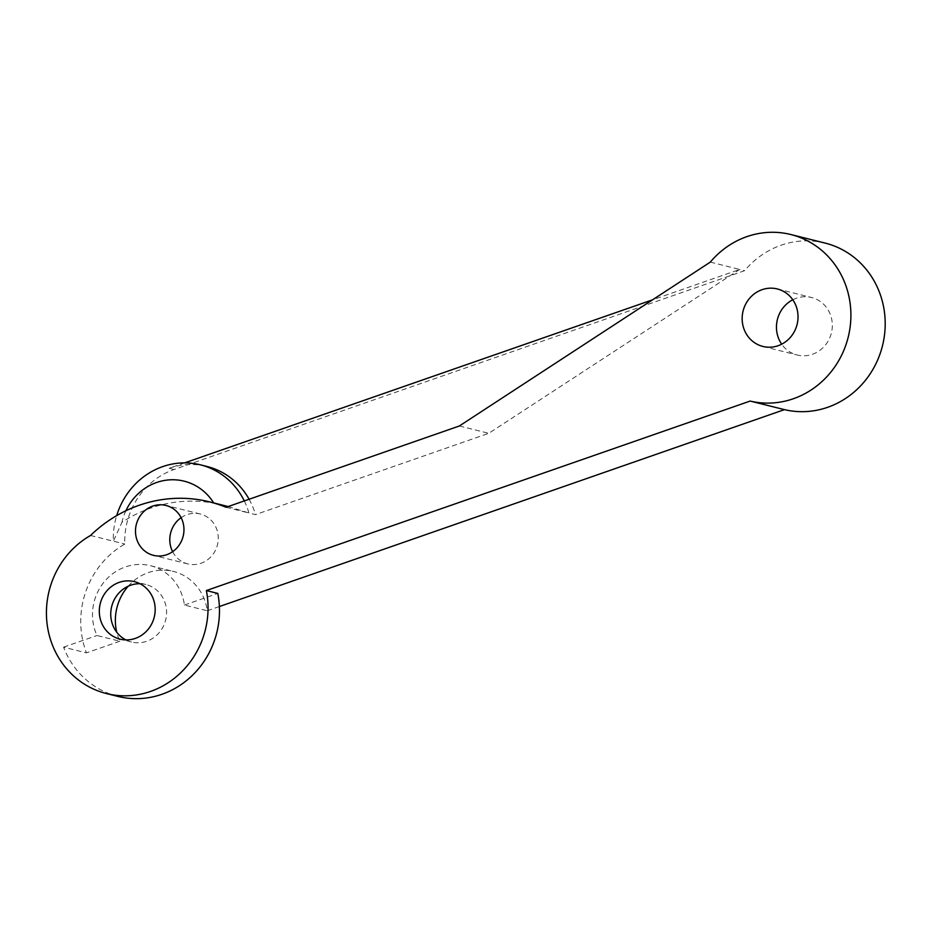 <?xml version="1.0" encoding="UTF-8"?>
<svg xmlns="http://www.w3.org/2000/svg" width="931" height="931" viewBox="0 0 931 931"><rect width="100%" height="100%" fill="white"/><g stroke="black" fill="none" stroke-linecap="round" stroke-linejoin="round"><path stroke-width="0.7" stroke-dasharray="4.66 3.49" d="M125.941 639.923A29.641 27.825 -76 0 0 131.492 642.006A29.641 27.825 -76 0 0 158.736 633.161A29.641 27.825 -76 0 0 165.427 603.928A29.641 27.825 -76 0 0 145.853 584.493A29.641 27.825 -76 0 0 139.976 583.725M117.911 696.411A85.722 80.497 104 0 1 63.576 647.161L86.443 652.864A85.722 80.497 104 0 1 84.139 645.928A85.722 80.497 104 0 1 124.812 544.041A73.479 68.999 104 0 1 174.109 469.492L744.602 270.677A85.722 80.497 104 0 1 825.157 243.096M172.631 551.676A25.719 24.148 -76 0 0 187.794 563.907A25.719 24.148 -76 0 0 211.442 556.238A25.719 24.148 -76 0 0 217.249 530.868A25.719 24.148 -76 0 0 200.258 514.005A25.719 24.148 -76 0 0 181.114 517.683M792.781 299.77A29.641 27.825 104 0 1 811.564 297.513A29.641 27.825 104 0 1 831.15 316.936A29.641 27.825 104 0 1 824.459 346.169A29.641 27.825 104 0 1 797.215 355.014A29.641 27.825 104 0 1 781.691 344.191M128.234 586.193A48.982 46.003 104 0 1 173.399 571.436A48.982 46.003 104 0 1 205.763 603.544A48.982 46.003 104 0 1 207.276 610.759L184.408 605.057A48.982 46.003 -76 0 0 182.907 597.83A48.982 46.003 -76 0 0 150.531 565.722A48.982 46.003 -76 0 0 105.506 580.339A48.982 46.003 -76 0 0 94.438 628.658A48.982 46.003 -76 0 0 96.975 635.524L119.843 641.226A48.982 46.003 104 0 1 117.306 634.372A48.982 46.003 104 0 1 116.747 632.23M90.516 535.488L124.812 544.041M224.336 505.568L213.827 503.171A137.148 128.804 -76 0 0 121.949 522.291L113.373 541.19A73.479 68.999 104 0 1 116.689 515.623M244.294 500.925A73.479 68.999 104 0 1 248.938 512.981L255.466 514.622L488.775 433.311L739.703 269.455L744.602 270.677M184.629 462.882L169.198 468.258A73.479 68.999 104 0 1 206.915 466.454M249.101 499.249A73.479 68.999 104 0 1 255.466 514.622M219.39 606.535L207.276 610.759M184.408 605.057L217.796 593.419M710.306 262.111L739.703 269.455L652.561 299.817M459.379 425.979L488.775 433.311M226.07 507.279L248.938 512.981L228.165 506.545M63.576 647.161L96.975 635.524M119.843 641.226L86.443 652.864M125.894 510.747A53.684 50.414 -76 0 0 121.949 522.291M169.198 468.258L174.109 469.492M131.492 642.006L120.064 639.143M187.794 563.907L153.499 555.353M762.92 346.448L797.215 355.014M150.531 565.722L173.399 571.436M777.269 288.947L811.564 297.513M200.258 514.005L165.951 505.452M145.853 584.493L134.413 581.642"/><path stroke-width="1.4" d="M100.478 619.72A29.641 27.825 -76 0 0 120.064 639.143A29.641 27.825 -76 0 0 147.307 630.31A29.641 27.825 -76 0 0 153.999 601.065A29.641 27.825 -76 0 0 134.413 581.642A29.641 27.825 -76 0 0 107.17 590.487A29.641 27.825 -76 0 0 100.478 619.72M139.976 583.725A29.641 27.825 -76 0 0 111.918 622.571A29.641 27.825 -76 0 0 125.941 639.923M750.142 401.063A85.722 80.497 -76 0 0 848.304 336.766A85.722 80.497 -76 0 0 790.85 234.531A85.722 80.497 -76 0 0 710.306 262.111L459.379 425.979L226.07 507.279A137.148 128.804 -76 0 0 209.591 501.879A137.148 128.804 -76 0 0 90.516 535.488A85.722 80.497 -76 0 0 49.832 637.363A85.722 80.497 -76 0 0 106.471 693.56A85.722 80.497 -76 0 0 206.368 590.557L750.142 401.063L784.437 409.628L219.39 606.535M206.368 590.557L217.796 593.419A85.722 80.497 104 0 1 117.911 696.411L106.471 693.56M182.941 522.303A25.719 24.148 104 0 1 177.146 547.672A25.719 24.148 104 0 1 153.499 555.353A25.719 24.148 104 0 1 136.508 538.49A25.719 24.148 104 0 1 142.315 513.121A25.719 24.148 104 0 1 165.951 505.452A25.719 24.148 104 0 1 182.941 522.303M181.114 517.683A25.719 24.148 -76 0 0 170.804 547.056A25.719 24.148 -76 0 0 172.631 551.676M781.691 344.191A29.641 27.825 104 0 1 777.629 335.591A29.641 27.825 104 0 1 792.781 299.77M743.334 327.025A29.641 27.825 -76 0 0 762.92 346.448A29.641 27.825 -76 0 0 790.163 337.604A29.641 27.825 -76 0 0 796.855 308.37A29.641 27.825 -76 0 0 777.269 288.947A29.641 27.825 -76 0 0 750.025 297.792A29.641 27.825 -76 0 0 743.334 327.025M116.747 632.23A48.982 46.003 104 0 1 128.234 586.193M116.689 515.623A73.479 68.999 104 0 1 200.386 464.813A73.479 68.999 104 0 1 244.294 500.925M200.386 464.813L206.915 466.454A73.479 68.999 104 0 1 249.101 499.249M790.85 234.531L825.157 243.096A85.722 80.497 104 0 1 882.6 345.32A85.722 80.497 104 0 1 784.437 409.628M184.629 462.882L652.561 299.817M213.665 502.903A53.684 50.414 -76 0 0 168.371 479.954A53.684 50.414 -76 0 0 125.894 510.747M228.165 506.545L209.591 501.879"/></g></svg>
